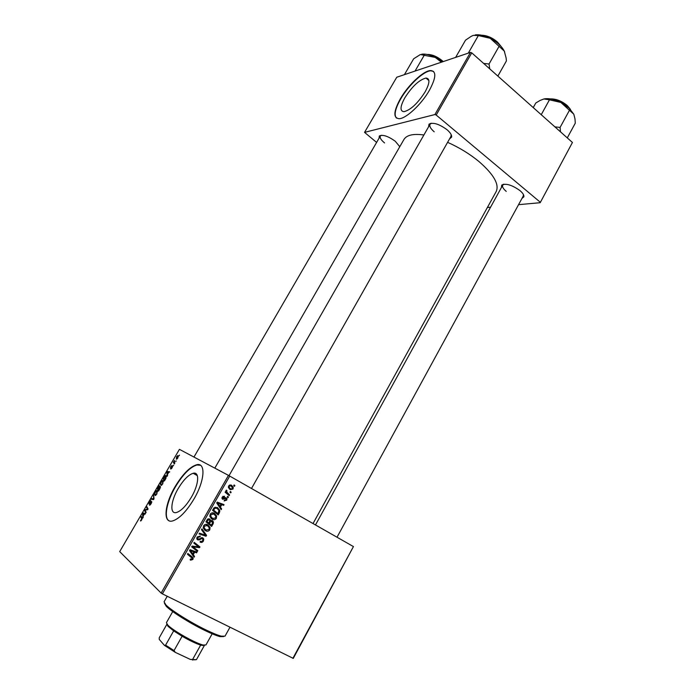 <?xml version="1.0" encoding="UTF-8"?>
<svg xmlns="http://www.w3.org/2000/svg" width="695" height="695" viewBox="0 0 695 695"><rect width="100%" height="100%" fill="white"/><g stroke="black" fill="none" stroke-linecap="round" stroke-linejoin="round"><path stroke-width="1.04" d="M425.166 91.801C429.858 83.026 430.127 78.439 425.966 78.049C419.146 79.856 412.1 86.449 404.82 97.83C400.051 106.639 399.781 111.252 404.038 111.678C410.762 109.906 417.808 103.286 425.166 91.801M429.458 90.202C436.156 77.649 436.538 71.099 430.605 70.56C423.411 70.647 408.139 85.094 400.337 98.838C393.474 111.461 393.101 118.08 399.217 118.706C406.149 118.602 421.561 104.241 429.458 90.202M433.602 71.498L430.883 70.794C423.689 70.881 408.417 85.32 400.615 99.072C395.255 108.611 393.857 114.936 396.411 118.054M191.42 497.125C199.005 484.293 199.752 471.392 193.167 473.286C188.423 474.798 183.428 479.889 178.181 488.559C170.727 501.043 169.545 514.474 176.443 512.519C181.16 510.981 186.156 505.856 191.42 497.125M194.061 498.871C204.956 480.393 205.894 462.088 196.572 464.781C189.77 466.936 182.62 474.216 175.114 486.613C164.489 504.37 162.656 523.769 172.621 520.946C179.371 518.739 186.521 511.381 194.061 498.871M200.438 465.259L196.911 464.972C190.1 467.127 182.95 474.398 175.453 486.795C166.835 501.364 163.507 517.801 169.015 520.746M501.399 187.537L501.721 185.087C505.934 183.124 512.024 184.966 519.973 190.604C522.857 193.08 524.152 195.147 523.865 196.824L521.954 198.431M503.91 184.201L502.72 185.139C502.051 186.729 503.215 188.805 506.221 191.377M428.563 126.829L429.024 124.153C433.098 122.12 439.075 123.953 446.946 129.652C450.403 132.641 451.95 135.151 451.585 137.176L449.526 138.93M431.456 123.224L430.023 124.275C429.223 126.195 430.613 128.697 434.201 131.789M379.036 138.244L379.34 135.985C382.763 134.37 388.053 136.116 395.229 141.215L399.799 146.688M381.312 135.273L380.313 136.038C379.644 137.723 381.06 140.025 384.57 142.944M313.037 523.552L496.213 191.49C499.418 184.331 493.693 174.376 479.055 161.614C469.768 153.977 459.291 147.549 447.597 142.327M210.038 527.462L209.221 527.687M173.672 465.111L173.307 465.737L173.672 465.111M176.139 460.889L175.774 461.515L176.139 460.889M162.752 483.885L161.127 485.475L160.319 483.998L161.075 482.017L162.682 480.41L163.16 480.497L162.752 483.885M167.565 475.58L167.165 476.266L166.826 472.226L167.269 471.462L169.736 471.853L168.703 472.357L167.452 474.503L167.565 475.58M159.98 488.576L158.564 491.009L157.235 488.655L159.346 485.709L159.563 486.908L160.397 486.413L159.98 488.576M154.003 498.828L153.525 499.636L151.084 499.175L151.458 498.541L153.552 498.932L153.647 494.797L154.003 498.828M140.546 520.92L141.641 518.652L140.772 516.854L141.146 516.211L142.049 518.07L141.684 519.999L140.659 520.981M146.15 512.284L145.776 512.927L144.525 510.417L144.916 509.748L147.514 509.235L146.428 507.159L146.801 506.516L148.07 508.992L147.679 509.661L145.073 510.191L146.15 512.284M228.464 475.371L179.423 449.344L119.705 551.604L161.118 593.078L228.464 475.371L229.732 476.084L162.378 593.86L161.118 593.078M143.196 517.349L142.788 518.044L142.605 513.701L143.057 512.927L145.403 513.562L145.029 514.204L144.404 514.005L143.127 516.185L143.196 517.349M151.128 503.805L149.39 505.222L150.937 503.597L151.215 502.103L148.965 503.988L149.46 501.903L150.789 500.496L149.321 503.345L151.692 501.477L151.128 503.805M156.853 494.006L155.246 495.578L154.446 494.067L155.202 492.069L156.792 490.479L157.279 490.566L156.853 494.006M170.735 469.064L172.195 466.771L170.457 468.161L170.805 466.597L172.082 465.442L170.788 467.509L172.542 466.136L172.099 467.865L170.709 469.047M165.506 479.107L164.454 480.905L163.09 478.612L165.532 475.45L166.001 475.528L166.027 478.108L165.506 479.107M177.807 458.083L176.348 459.239L176.565 456.737L178.024 455.625L177.807 458.083L177.659 456.25L176.73 456.867L176.695 458.604L177.625 457.97M174.732 463.296L174.358 463.939L173.324 462.349L174.462 460.455L174.732 463.296M179.51 455.103L179.145 455.729L179.51 455.103M292.873 658.347L353.442 546.583L293.273 658.391L162.378 593.86M228.412 496.968L228.003 497.681L227.195 497.038L227.613 496.308L228.412 496.968L227.534 496.456M231.148 492.164L230.749 492.877L229.941 492.225L230.358 491.495L231.148 492.164L230.262 491.66M216.336 518.348C215.163 519.791 213.808 520.086 212.253 519.235L209.994 516.767L210.211 514.187C211.428 512.702 212.826 512.415 214.39 513.336L216.597 515.951L216.336 518.348L215.632 517.879M221.627 508.879L221.184 509.652L216.727 502.98L217.222 502.103L224.042 504.639L223.634 505.352L221.792 504.639L220.402 507.089L221.627 508.879L220.098 508.028M213.2 523.656L211.619 526.428L205.955 521.832L207.623 519.148L209.603 518.974L210.602 520.772L212.375 520.598L213.435 521.945L213.2 523.656L212.488 523.17M206.554 535.332L206.024 536.253L199.048 533.916L199.465 533.187L205.451 535.193L201.481 529.659L201.924 528.886L206.554 535.332L204.964 534.559M190.665 560.17L190.117 559.796L190.456 559.023L192.176 559.032L192.298 558.346L187.441 554.228L187.859 553.489L192.081 556.817L193.132 558.189L192.906 559.466L190.665 560.17L190.143 559.736M197.814 550.657L197.397 551.396L191.664 546.835L192.107 546.07L198.683 546.922L193.809 543.09L194.226 542.352L199.952 546.904L199.517 547.669L192.941 546.835L197.814 550.657L196.416 549.554L195.999 550.284M353.442 546.583L229.732 476.084M194.53 556.426L194.079 557.216L189.509 550.614L190.022 549.719L196.989 552.117L196.572 552.846L194.687 552.169L193.271 554.653L194.53 556.426L192.967 555.609M203.418 541.023C202.506 542.439 201.376 542.778 200.03 542.039L200.36 541.275L201.411 541.587L202.697 540.58L202.957 539.25L201.776 538.495L199.604 539.807L197.745 539.885L196.815 538.755L197.163 537.026L200.316 536.053L199.969 536.809L197.893 537.452L197.658 538.573L198.84 539.172L202.792 537.843L203.757 539.051L203.418 541.023L202.732 540.51M209.777 529.859C208.596 531.31 207.232 531.614 205.677 530.772L203.4 528.304L203.618 525.724C204.843 524.23 206.241 523.934 207.822 524.847L210.055 527.514L209.777 529.859L209.082 529.373M224.207 500.973L224.45 500.165L226.17 499.774L226.005 498.445L222.687 499.305L222.026 498.515L222.244 497.081L224.555 496.23L224.233 496.986L222.8 497.429L222.991 498.532L225.336 497.603L226.987 498.471L226.718 500.122L224.129 500.921M219.342 512.884L218.178 514.934L212.54 510.312L214.103 507.75L217.474 507.602L219.75 510.278L219.342 512.884L218.63 512.432M233.06 489.011L230.288 489.68L228.481 487.647L228.681 485.805L231.531 485.214L233.207 487.117L233.06 489.011L231.122 485.927L229.237 486.153L229.142 487.291L230.627 488.932L232.495 488.681M229.585 494.909L229.176 495.631L225.111 492.242L225.528 491.521L226.362 492.225L226.448 490.105L226.996 490.792L226.631 491.869L229.585 494.909L228.073 494.032L227.812 494.493M234.893 485.597L234.493 486.3L233.685 485.657L234.102 484.928L234.893 485.597L233.998 485.101M572.437 142.475L540.189 202.705L572.437 142.475L471.757 52.855L436.191 115.04L434.905 114.553L470.472 52.403L396.749 77.241L364.545 132.371L376.612 142.423M434.905 114.553L364.545 132.371M540.189 202.705L518.557 204.669M490.566 207.197L487.386 207.484M540.119 202.097L436.191 115.04M423.907 134.986C413.317 133.527 406.662 135.03 403.934 139.495L214.825 468.126M470.472 52.403L471.757 52.855M337.023 537.226L523.274 196.025L523.413 194.53M399.469 147.262L399.573 146.141M251.494 488.481L450.977 136.368L451.151 134.595M196.798 545.488L198.683 546.922M194.209 542.378L199.952 546.904M198.544 545.818L198.153 546.513M198.492 546.878L199.517 547.669M193.801 546.244L195.008 547.191M192.063 546.148L192.941 546.835M193.488 547.208L196.416 549.554M195.286 551.535L196.572 552.846M195.165 551.734L193.297 551.066L194.687 552.169M192.029 553.289L193.271 554.653M191.881 553.541L193.132 555.305M189.674 550.327L192.75 553.863L193.879 551.882L190.413 550.631L192.75 553.863M193.879 551.882L189.917 549.893M189.778 550.127L190.413 550.631M190.404 556.53L187.45 554.202M191.099 556.035L191.768 557.642M192.237 558.919L192.906 559.466M201.281 537.739L202.436 538.599L202.193 537.617M200.89 537.834L201.776 538.495M198.787 539.19L199.604 539.807M197.832 538.912L196.911 539.016M197.206 539.485L197.745 539.885M197.215 536.94L197.893 537.452M204.756 534.924L206.024 536.253M204.591 535.211L199.317 533.447M201.62 529.416L205.121 534.29M206.346 530.172L204.347 529.807M204.426 529.885L205.677 530.772M207.544 524.708L208.63 526.61M206.728 525.107L205.564 524.369M203.287 527.922L204.686 529.051M204.217 528L206.12 530.068L209.065 529.408L209.238 527.757L207.336 525.533L204.347 526.15L204.217 528L203.209 527.288M203.661 525.663L204.347 526.15M205.902 524.534L207.336 525.533M210.62 524.647L210.238 525.307M208.952 518.739L209.16 519.669M209.725 520.173L210.602 520.772M211.723 520.39L212.053 521.372M208.057 522.562L211.376 525.168L212.522 523.083L211.949 521.311L210.333 522.084L209.464 523.613L211.376 525.168M208.022 518.904L209.221 519.712L207.736 520.407L207.032 521.641L208.804 523.074L209.881 520.59L209.221 519.712M206.302 521.224L208.804 523.074M206.337 521.163L207.032 521.641M207.041 519.93L207.736 520.407M208.022 522.623L209.464 523.613M209.629 521.606L210.333 522.084M210.872 520.581L211.949 521.311M224.919 497.802L226.005 498.445M224.746 497.907L225.528 498.376M222.626 498.315L222.044 498.558M222.991 496.256L224.233 496.986M222.235 497.099L222.8 497.429M221.966 497.915L222.991 498.532M221.983 497.768L222.695 498.159M226.987 498.471L225.484 497.585L225.562 498.185M226.162 499.792L226.718 500.122M222.383 504.023L222.139 504.44L223.634 505.352M222.139 504.44L220.306 503.727L221.792 504.639M219.116 505.804L220.402 507.089M218.916 506.16L220.141 507.941M216.762 502.911L218.412 505.369L219.889 506.29L221.001 504.335L217.605 503.024L219.889 506.29M221.001 504.335L217.005 502.494M216.936 502.607L217.605 503.024M217.161 513.171L216.805 513.805M216.988 507.367L218.256 509.279M219.021 511.19L219.82 511.702M216.093 507.706L215.12 507.159M212.852 509.756L217.935 513.666L218.934 510.451L217.022 508.297L214.833 508.227L213.617 510.121L217.935 513.666M212.905 509.67L213.617 510.121M214.095 507.758L214.833 508.227M215.554 507.367L217.022 508.297M213.009 518.678L211.072 518.401M211.289 518.592L212.253 519.235M213.956 513.119L216.597 515.951M213.044 513.449L212.036 512.867M209.916 516.515L211.237 517.558M210.802 516.463L212.696 518.531L215.632 517.888L215.798 516.203L213.912 514.013L210.941 514.613L210.802 516.463L209.803 515.794M210.238 514.144L210.941 514.613M212.453 513.058L213.912 514.013M230.697 488.967L229.472 489.106M230.74 484.893L231.713 486.352M231.122 485.927L229.489 485.023M228.481 487.629L230.627 488.932M228.664 485.84L229.237 486.153M225.432 491.686L226.362 492.225M226.162 490.314L226.996 490.792M225.936 490.661L226.639 491.07M225.571 491.773L228.073 494.032M145.49 510.929L144.525 510.417M145.646 510.139L144.916 509.748M148.018 509.079L147.158 508.627M147.392 507.671L146.428 507.159M145.133 514.022L143.057 512.927M143.066 514.37L143.118 515.664L144.134 513.926L142.988 513.562L143.066 514.37M140.859 520.955L140.407 520.72M141.693 517.341L140.772 516.854M150.346 504.918L149.859 504.657M151.771 502.355L151.336 502.12M153.482 499.627L151.458 498.541M153.734 495.735L153.248 495.474M154.881 493.676L155.498 494.936L156.653 493.798L156.888 491.183L155.419 492.242L154.881 493.676M155.862 495.248L155.263 494.927M157.643 491.591L156.888 491.183M160.51 487.308L159.885 487.013L158.33 489.297L157.235 488.655M157.756 488.29L158.173 489.019L159.225 486.387L157.756 488.29M159.659 486.63L159.225 486.387M158.33 489.297L158.781 490.097L160.024 487.039M171.535 468.682L171.074 468.421M172.629 466.597L172.091 466.293M167.287 472.487L166.826 472.226M168.981 472.409L167.269 471.462M167.321 472.817L167.425 474.016L168.425 472.305L167.217 472.061L167.321 472.817M164.211 479.229L163.09 478.612M163.62 478.247L164.672 480.002L165.618 476.145L163.62 478.247M166.4 476.57L165.618 476.145M160.754 483.607L161.388 484.841L162.552 483.685L162.769 481.114L161.292 482.182L160.754 483.607M161.744 485.145L161.127 484.815M163.534 481.531L162.769 481.114M177.208 458.891L176.695 458.604M178.346 456.641L177.659 456.25M174.575 463.044L173.324 462.349M223.608 636.577L220.02 636.611C216.571 635.725 211.558 633.684 204.956 630.495C190.109 623.337 171.457 611.652 166.27 606.327L164.437 603.234M167.234 596.258L164.063 601.818L165.949 604.971C171.291 610.436 190.526 622.485 205.833 629.87C212.635 633.162 217.804 635.265 221.34 636.186L225.015 636.16L229.967 627.264M573.835 114.275L569.014 107.994L560.865 102.452L573.801 114.197L574.974 118.81L575.295 123.145L567.285 137.888M560.483 131.833L560.092 127.428L569.579 110.053M560.092 127.428L554.888 126.855M541.24 114.701L549.458 99.802L560.865 102.452C554.514 99.342 549.024 98.151 544.394 98.864M533.247 107.586L535.793 102.99L540.171 100.401L543.907 98.968L549.458 99.802M489.706 68.831L489.045 64.01L483.624 63.419M455.633 57.398L465.537 40.162L471.219 36.322L473.321 35.367L478.351 35.558L490.21 38.294L504.266 51.056L506.108 57.954L506.42 60.917L497.863 76.085M489.045 64.01L499.192 46.122M468.291 53.133L478.351 35.558M504.666 51.96L504.266 51.056C501.677 46.148 496.995 41.891 490.21 38.294C484.476 35.48 479.463 34.35 475.189 34.906M404.412 74.652L413.664 58.78L420.345 54.549L435.279 57.424L441.412 62.185M415.045 71.072L424.437 54.914M442.22 61.916L435.279 57.424C429.944 54.783 425.436 53.706 421.743 54.193M195.252 659.85L190.361 659.433L196.459 659.651L204.339 645.559L200.647 645.108C195.816 643.527 189.639 640.573 182.116 636.246L173.672 630.878L167.99 626.299L166.861 624.014M172.734 611.565L166.426 622.668L167.677 624.953C172.664 630.495 196.033 643.657 203.348 645.056L205.955 644.943L212.184 633.797M166.757 624.527L159.207 637.819L159.285 639.452L164.428 645.368L165.592 645.142L174.037 650.572L175.322 652.388L164.428 645.368M173.672 630.878L165.592 645.142M182.116 636.246L174.037 650.572M190.361 659.433L175.322 652.388M200.647 645.108L192.689 659.329M193.74 547.391L194.331 547.86M190.013 550.796L191.394 551.899M190.734 550.179L192.115 551.283M190.135 556.313L191.516 557.442M199.778 538.582L200.568 539.181M224.007 498.402L224.711 498.819M217.092 503.389L218.569 504.301M217.804 502.798L219.281 503.71M213.495 508.627L214.208 509.079M226.474 492.659L227.977 493.528M146.845 509.861L146.098 509.47M147.679 509.661L146.958 509.279M142.136 518.913L141.641 518.652M153.769 499.227L152.926 498.784M153.96 498.402L153.465 498.133M569.883 108.811L567.337 105.987C562.264 101.713 556.869 99.394 551.152 99.046M550.701 98.968C556.356 98.933 561.864 101.14 567.233 105.597M500.391 45.705L497.438 42.412C492.842 38.451 487.959 36.14 482.782 35.471M482.156 35.323C487.395 35.619 492.46 37.86 497.368 42.039M442.915 61.681L442.237 61.082C437.398 57.103 432.594 54.948 427.816 54.61M427.521 54.54C432.212 54.531 437.112 56.59 442.211 60.726M428.885 80.542L425.966 78.049M197.319 475.623L193.167 473.286M502.998 184.774L501.721 185.087M430.344 123.866L429.024 124.153M380.556 135.725L379.34 135.985M430.248 123.884L430.544 123.362L430.248 123.884M502.911 184.792L503.171 184.331L502.911 184.792M523.457 195.677L523.709 195.217L523.457 195.677M451.194 135.977L451.489 135.456L451.194 135.977M451.168 135.89L451.585 137.176M523.431 195.599L523.865 196.824M193.132 558.189L191.742 557.06M197.658 538.573L196.807 537.93M203.757 539.051L202.332 538M210.055 527.514L208.604 526.506M204.165 527.826L203.209 527.149M210.55 520.077L209.108 519.096M213.435 521.945L211.984 520.963M219.75 510.278L218.343 509.383M210.776 516.359L209.803 515.716M233.207 487.117L231.687 486.274M229.142 487.291L228.368 486.856M226.631 491.869L226.014 491.513M146.384 509.392L147.14 509.791M146.463 509.374L147.218 509.774M146.523 509.357L147.279 509.756M156.792 490.479L157.53 490.878M155.498 494.936L155.941 495.179M165.532 475.45L166.279 475.858M162.682 480.41L163.429 480.827M161.388 484.841L161.831 485.075M177.712 455.581L178.276 455.903M220.02 636.611L221.34 636.186M166.27 606.327L165.949 604.971M570.491 109.436L567.415 105.683M550.284 98.898C556.07 98.768 561.742 100.992 567.311 105.588M315.478 524.951L502.72 185.139M430.023 124.275L229.02 475.675M481.687 35.228C487.065 35.419 492.321 37.686 497.438 42.021M497.533 42.108L501.147 46.53M193.966 457.058L380.313 136.038M427.147 54.462C431.951 54.375 436.99 56.46 442.263 60.717M442.341 60.786L443.21 61.586M202.037 645.481L203.348 645.056M167.99 626.299L167.677 624.953M192.628 660.059L193.94 659.642"/></g></svg>
